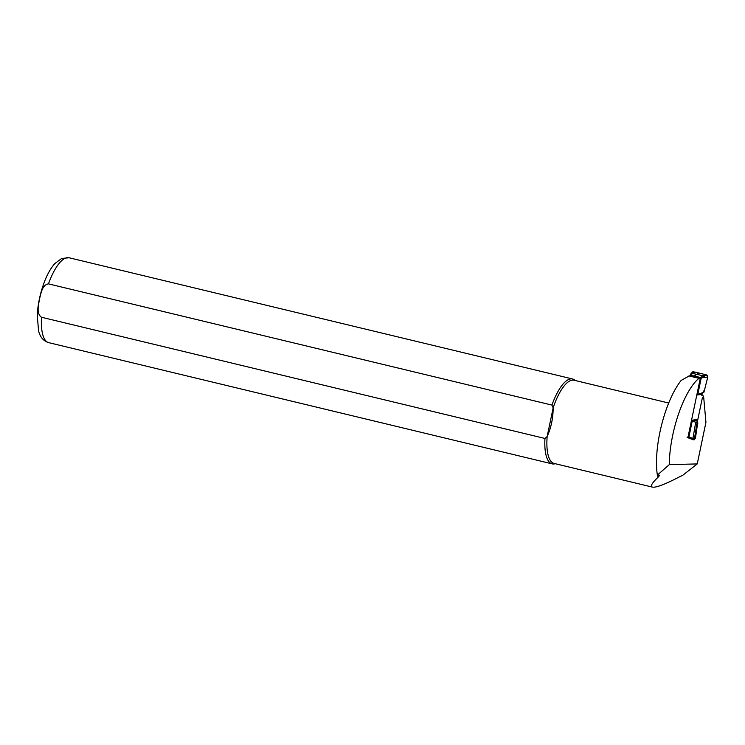 <?xml version="1.0" encoding="UTF-8"?>
<svg xmlns="http://www.w3.org/2000/svg" width="745" height="745" viewBox="0 0 745 745"><rect width="100%" height="100%" fill="white"/><g stroke="black" fill="none" stroke-linecap="round" stroke-linejoin="round"><path stroke-width="1.12" d="M693.334 439.801L695.281 438.395L695.579 437.259L697.637 423.095L691.453 420.58L700.235 378.572L699.583 377.529L701.12 378.46L697.739 394.636L702.33 393.5L701.93 394.943M691.453 420.58L688.082 436.747L687.076 437.408L688.138 437.324M692.347 420.459L688.967 436.635L687.803 437.315M700.235 378.572L702.898 377.519L707.741 377.119L707.368 375.415L706.586 374.931L695.15 372.09L691.453 374.241L691.109 375.322L690.159 375.825L690.513 374.688L690.196 375.713M689.255 376.048L690.736 375.275M699.583 377.529L690.261 375.387M700.309 377.445L691.109 375.322M693.167 421.167L696.659 420.72L697.851 422.983L697.348 425.907M700.16 377.417L706.465 374.968L707.75 377.1L703.978 392.168L702.33 393.5M695.15 372.09L692.748 371.857M693.8 371.746L691.984 372.779L690.475 374.828M692.85 371.811L693.753 371.736M704.062 390.278L703.466 392.401L698.959 393.928M692.012 372.211L692.813 372.109L690.978 373.459L691.984 372.779M693.018 439.606L689.05 438.218L690.056 437.557L694.452 438.619L696.985 422.834M695.281 438.395L693.381 439.811M693.437 439.82L694.517 439.643L695.569 437.278M704.006 390.482L703.951 392.243M690.447 374.912L691.481 374.167M689.917 437.501L688.911 438.162L687.933 437.408L688.939 436.747L690.056 437.557M697.739 394.636L696.854 394.748M689.311 375.871L681.172 380.434A61.462 20.683 103.5 0 0 657.36 475.087L659.362 475.282M692.785 439.485L687.672 437.38M701.799 395.567L703.578 396.014L705.943 422.294L697.245 463.921L669.28 464.638A61.462 20.683 -76.5 0 1 698.95 378.32L700.095 377.929M703.578 396.014L702.163 398.743L697.301 421.996M659.018 475.04C659.642 475.329 659.185 476.185 657.658 477.62C651.81 483.235 650.106 486.411 652.546 487.137C656.205 487.696 665.034 484.343 679.021 477.07L682.765 475.282L697.245 463.921M657.658 477.62A42.782 14.397 -76.5 0 1 657.379 475.087L669.28 464.638M698.95 378.32L688.939 375.918M652.546 487.137L554.066 463.427A42.782 14.397 -76.5 0 1 547.147 436.561L553.153 407.813C553.125 418.196 551.123 427.779 547.147 436.561L544.949 438.46L41.497 317.249C36.067 313.449 38.656 304.845 39.457 299.183C41.003 293.698 42.027 284.86 48.472 283.873L551.924 405.084L553.153 407.813A42.782 14.397 -76.5 0 1 574.097 380.239L668.712 403.026M555.239 463.707L554.671 463.846A43.657 14.686 -76.5 0 1 552.147 463.865A43.657 14.686 -76.5 0 1 544.949 438.46M551.924 405.084A43.657 14.686 -76.5 0 1 572.588 378.981A43.657 14.686 -76.5 0 1 574.823 380.146L575.27 380.527M688.082 436.747L688.929 436.747M698.726 373.003L694.172 376.095M704.714 377.342L703.904 376.002L691.835 373.217L690.513 374.688M702.898 377.519L702.274 376.486L705.366 374.623M692.086 438.19L690.783 438.796M691.937 439.168L692.943 438.488L695.681 422.303M700.496 377.305L701.129 378.348M691.174 375.154L690.168 375.815M696.659 419.603L691.49 420.264M696.752 395.046L701.93 394.384M48.472 283.873A43.657 14.686 -76.5 0 1 69.127 257.77L572.588 378.981M552.147 463.865L48.695 342.653A43.657 14.686 -76.5 0 1 41.497 317.249M692.803 371.829L691.975 372.23M48.695 342.653C43.499 341.042 40.128 337.122 38.572 330.892L37.25 315.321C37.846 304.035 40.249 292.832 44.467 281.722C47.41 274.076 50.865 268.032 54.832 263.572L61.667 258.468L69.127 257.77"/></g></svg>
